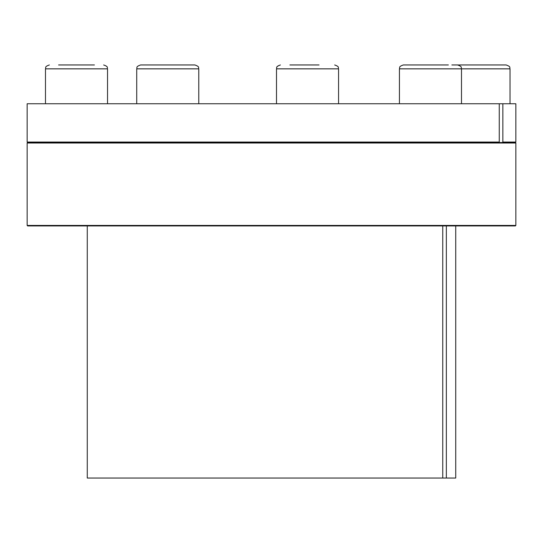 <?xml version="1.0" encoding="UTF-8"?>
<svg xmlns="http://www.w3.org/2000/svg" width="543" height="543" viewBox="0 0 543 543"><rect width="100%" height="100%" fill="white"/><g stroke="black" fill="none" stroke-linecap="round" stroke-linejoin="round"><path stroke-width="0.81" d="M87.267 225.929L87.267 478.037L442.749 478.037L442.749 225.929M499.261 142.056L498.807 142.537L27.632 142.537L27.15 142.056L499.261 142.056L499.261 103.754L515.85 103.754L515.85 142.056L502.859 142.056L502.859 103.754M442.749 478.037L446.353 478.037L446.353 225.929M498.807 142.537L502.404 142.537L502.859 142.056M502.404 142.537L515.368 142.537L515.85 142.056M27.15 142.056L27.15 103.754L499.261 103.754M502.866 143.019L515.85 143.019L515.85 225.44L27.15 225.44L27.15 143.019L502.866 143.019M446.353 478.037L455.733 478.037L455.733 225.929M27.15 225.44L27.632 225.929L515.368 225.929L515.85 225.44M510.033 103.754L510.033 68.846C509.286 67.678 511.438 66.796 506.151 64.963L451.851 64.963M448.369 64.963L403.306 64.963C398.019 66.796 400.177 67.678 399.431 68.846C400.177 67.678 398.019 66.796 403.306 64.963M424.327 64.963L412.544 64.963M319.046 64.963L289.887 64.963M198.779 103.754L198.779 68.846C198.039 67.732 200.231 66.843 194.896 64.963L140.596 64.963C135.309 66.796 137.467 67.678 136.721 68.846C137.467 67.678 135.309 66.796 140.596 64.963M185.665 64.963L183.262 64.963M167.746 64.963L149.834 64.963M94.428 64.963L58.596 64.963M70.386 64.963L94.149 64.963M510.033 68.846L399.431 68.846L399.431 103.754M338.56 103.754L338.56 68.846L276.502 68.846C277.215 67.868 274.968 66.959 280.385 64.963C275.077 66.809 277.249 67.699 276.502 68.846L276.502 103.754M194.896 64.963C200.204 66.809 198.032 67.699 198.779 68.846L136.721 68.846L136.721 103.754M107.541 103.754L107.541 68.846L45.483 68.846C46.23 67.678 44.071 66.796 49.359 64.963C44.071 66.796 46.23 67.678 45.483 68.846L45.483 103.754M27.632 142.537L27.15 143.019M515.368 142.537L515.85 143.019M461.489 103.754L461.489 68.846C460.695 67.665 462.975 66.864 457.606 64.963M338.56 68.846C337.814 67.699 339.986 66.809 334.685 64.963C340.013 66.843 337.821 67.732 338.56 68.846M107.541 68.846C106.795 67.678 108.946 66.796 103.659 64.963C108.96 66.809 106.795 67.699 107.541 68.846"/></g></svg>
